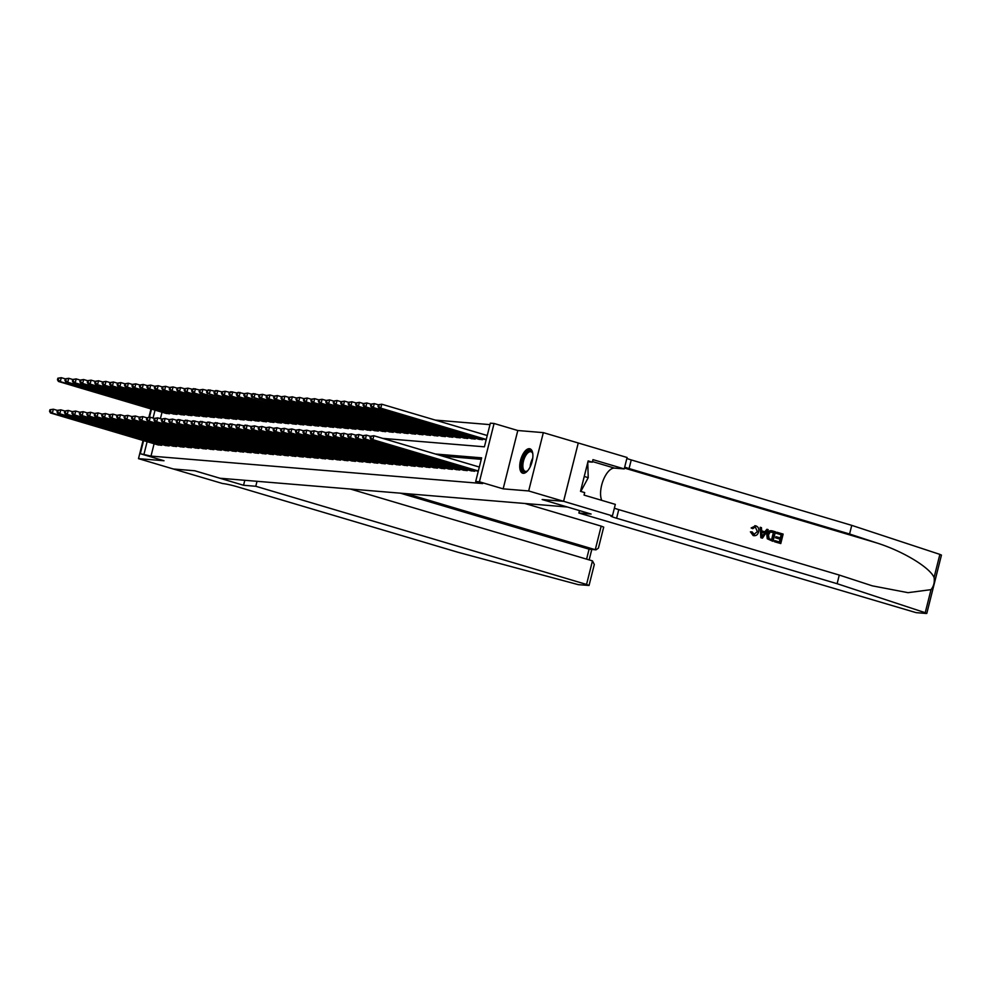 <?xml version="1.0" encoding="UTF-8"?>
<svg xmlns="http://www.w3.org/2000/svg" width="991" height="991" viewBox="0 0 991 991"><rect width="100%" height="100%" fill="white"/><g stroke="black" fill="none" stroke-linecap="round" stroke-linejoin="round"><path stroke-width="1.49" d="M529.405 448.7A12.722 5.735 -73.5 0 0 520.647 459.935A12.722 5.735 -73.5 0 0 522.691 473.19A12.722 5.735 -73.5 0 0 523.223 473.289A12.722 5.735 -73.5 0 0 531.981 462.054A12.722 5.735 -73.5 0 0 529.937 448.799A12.722 5.735 -73.5 0 0 529.405 448.7M382.786 438.394L484.413 446.817L490.347 423.169L494.075 423.479L479.421 481.799L475.692 481.49L481.638 457.842L435.421 454.014M563.606 501.31L542.25 499.551L591.094 514.044L578.88 513.028L916.068 612.636L926.238 613.479L925.222 612.711L837.11 583.699L616.6 518.243A11.421 0.954 14.1 0 1 610.741 515.902A11.421 0.954 14.1 0 1 612.042 515.778L563.606 501.31L578.261 442.989L543.328 432.633L517.798 430.515L494.075 423.479M489.975 424.631L435.284 420.097M612.45 515.815L615.324 504.382L584.058 495.104L584.69 492.589L580.503 491.338L588.146 460.914L592.333 462.165L592.965 459.638L624.231 468.916L627.105 457.495L578.261 442.989L563.569 501.31L528.674 490.954L543.328 432.633M150.979 408.936L148.923 417.124M143.063 440.462L138.492 458.647L164.023 460.753L140.301 453.717L143.584 440.623M563.569 501.31L542.139 499.538L567.261 506.996L219.94 478.232L194.818 470.775L173.388 469.003L138.492 458.647M470.329 470.614L474.739 471.245L474.949 470.391M462.884 469.994L467.281 470.626L467.504 469.771M455.426 469.375L459.836 470.007L460.047 469.152M447.969 468.755L452.379 469.387L452.59 468.532M440.524 468.136L444.922 468.768L445.145 467.913M433.067 467.529L437.477 468.148L437.688 467.306M425.61 466.91L430.02 467.541L430.23 466.687M418.165 466.29L422.562 466.922L422.785 466.067M410.708 465.671L415.118 466.303L415.328 465.448M403.25 465.052L407.66 465.683L407.871 464.829M395.793 464.432L400.203 465.064L400.426 464.209M388.348 463.825L392.758 464.445L392.969 463.602M380.891 463.206L385.301 463.838L385.511 462.983M373.434 462.586L377.844 463.218L378.054 462.363M365.989 461.967L370.386 462.599L370.609 461.744M358.531 461.348L362.941 461.979L363.152 461.125M351.074 460.728L355.484 461.36L355.695 460.505M343.629 460.121L348.027 460.741L348.25 459.898M336.172 459.502L340.582 460.134L340.793 459.279M328.715 458.883L333.125 459.514L333.335 458.66M321.27 458.263L325.667 458.895L325.89 458.04M313.813 457.644L318.222 458.276L318.433 457.421M306.355 457.024L310.765 457.656L310.976 456.801M298.91 456.417L303.308 457.049L303.531 456.194M291.453 455.798L295.863 456.43L296.074 455.575M283.996 455.179L288.406 455.81L288.616 454.956M276.551 454.559L280.949 455.191L281.171 454.336M269.094 453.94L273.504 454.572L273.714 453.717M261.636 453.333L266.046 453.952L266.257 453.098M254.191 452.714L258.589 453.345L258.812 452.491M246.734 452.094L251.144 452.726L251.355 451.871M239.277 451.475L243.687 452.107L243.897 451.252M231.82 450.855L236.23 451.487L236.453 450.632M224.375 450.236L228.785 450.868L228.995 450.013M216.918 449.629L221.327 450.248L221.538 449.406M209.46 449.01L213.87 449.641L214.081 448.787M202.015 448.39L206.413 449.022L206.636 448.167M194.558 447.771L198.968 448.403L199.179 447.548M187.101 447.152L191.511 447.783L191.721 446.929M179.656 446.532L184.053 447.164L184.276 446.309M172.199 445.925L176.609 446.545L176.819 445.702M164.741 445.306L169.151 445.938L169.362 445.083M162.029 412.219L160.406 418.648M165.212 413.16L169.622 413.792L169.833 412.937M172.669 413.78L177.067 414.411L177.29 413.557M180.114 414.399L184.524 415.018L184.735 414.176M187.572 415.006L191.981 415.638L192.192 414.783M195.029 415.625L199.426 416.257L199.649 415.402M202.474 416.245L206.884 416.877L207.094 416.022M209.931 416.864L214.341 417.496L214.551 416.641M217.388 417.484L221.786 418.115L222.009 417.261M224.833 418.103L229.243 418.722L229.454 417.88M232.29 418.71L236.7 419.342L236.911 418.487M239.748 419.329L244.145 419.961L244.368 419.106M247.193 419.949L251.603 420.58L251.813 419.726M254.65 420.568L259.06 421.2L259.27 420.345M262.107 421.187L266.517 421.819L266.728 420.964M269.552 421.807L273.962 422.426L274.185 421.571M277.009 422.414L281.419 423.046L281.63 422.191M284.467 423.033L288.876 423.665L289.087 422.81M291.924 423.653L296.321 424.284L296.544 423.43M299.369 424.272L303.779 424.904L303.989 424.049M306.826 424.891L311.236 425.523L311.447 424.668M314.283 425.498L318.681 426.13L318.904 425.275M321.728 426.118L326.138 426.749L326.349 425.895M329.185 426.737L333.595 427.369L333.806 426.514M336.643 427.356L341.04 427.988L341.263 427.133M344.088 427.976L348.498 428.608L348.708 427.753M351.545 428.595L355.955 429.214L356.165 428.372M359.002 429.202L363.4 429.834L363.623 428.979M366.447 429.821L370.857 430.453L371.068 429.599M373.904 430.441L378.314 431.073L378.525 430.218M381.362 431.06L385.759 431.692L385.982 430.837M388.806 431.68L393.216 432.311L393.427 431.457M396.264 432.299L400.674 432.918L400.884 432.076M403.721 432.906L408.119 433.538L408.342 432.683M411.166 433.525L415.576 434.157L415.786 433.302M418.623 434.145L423.033 434.776L423.244 433.922M426.08 434.764L430.49 435.396L430.701 434.541M433.525 435.383L437.935 436.015L438.158 435.16M440.983 436.003L445.393 436.622L445.603 435.78M448.44 436.61L452.85 437.242L453.06 436.387M455.897 437.229L460.295 437.861L460.518 437.006M463.342 437.849L467.752 438.48L467.963 437.626M470.799 438.468L475.209 439.1L475.42 438.245M478.257 439.087L482.654 439.719L482.877 438.864M154.101 443.745L151.004 456.095L482.679 483.558L475.692 481.49M481.267 459.316L442.395 456.095M157.296 444.686L161.694 445.318L161.917 444.464M517.798 430.515L503.155 488.848L528.674 490.954M503.155 488.848L479.421 481.799M151.004 456.095L140.301 453.717M155.042 410.138L153.06 418.066M149.48 417.161L151.512 409.097M147.126 441.664L144.029 454.027M49.946 409.741L49.55 411.315L50.293 411.376L50.69 409.803L49.946 409.741L53.365 409.209L52.374 413.148L160.393 445.207M50.293 411.376L52.374 413.148L50.504 412.987L158.535 445.058M50.69 409.803L53.365 409.209L57.391 410.398M49.55 411.315L50.504 412.987M57.862 378.215L57.466 379.788L58.209 379.85L58.605 378.277L57.862 378.215L61.281 377.682L60.29 381.622L58.432 381.461L166.451 413.532M65.307 378.872L61.281 377.682L58.605 378.277M168.309 413.681L60.29 381.622L58.209 379.85M58.432 381.461L57.466 379.788M527.757 470.638A11.012 4.967 106.5 0 1 527.633 470.75A11.012 4.967 106.5 0 1 527.125 471.146A11.012 4.967 106.5 0 1 521.737 465.869A11.012 4.967 106.5 0 1 527.224 451.896A11.012 4.967 106.5 0 1 532.539 452.924A11.012 4.967 106.5 0 1 532.786 453.705M532.687 453.37A10.195 4.596 -73.5 0 0 531.027 451.76A10.195 4.596 -73.5 0 0 527.943 452.8A10.195 4.596 -73.5 0 0 523.05 463.255A10.195 4.596 -73.5 0 0 525.23 471.307A10.195 4.596 -73.5 0 0 527.497 470.861M530.631 449.121A12.635 5.698 -73.5 0 0 527.2 450.509A12.635 5.698 -73.5 0 0 521.204 463.032A12.635 5.698 -73.5 0 0 523.459 473.302M587.75 462.524L588.233 477.65L580.837 491.437M584.244 476.46L588.233 477.65M257.028 481.304L255.777 486.271L586.548 584.442L592.457 560.881L350.38 489.034M592.457 560.881L594.315 564.474L589.05 585.458L578.323 584.665L458.102 552.309L237.592 486.866A11.421 0.954 -165.9 0 0 222.603 483.534L173.351 468.991L194.707 470.762L243.551 485.268L255.777 486.271M244.802 480.288L243.551 485.268M406.583 493.691L595.269 549.695L601.19 526.122L603.705 527.125L598.428 548.11L596.025 549.832L589.088 549.175L400.401 493.171M524.92 503.49L601.19 526.122M589.05 585.458L586.548 584.442M596.025 549.832L589.088 549.175L586.585 559.135M777.031 532.278L783.15 534.099L780.772 543.551L774.875 541.804L775.148 540.702L779.867 542.114L780.598 539.203L776.201 537.89L776.473 536.8L780.871 538.113L781.701 534.83L776.758 533.369L776.696 532.254A21.245 9.576 -73.5 0 0 776.312 533.331L781.255 534.793A21.245 9.576 -73.5 0 0 780.313 537.94M776.473 536.8L775.879 536.75A21.245 9.576 -73.5 0 0 775.606 537.84L780.004 539.154A21.245 9.576 -73.5 0 0 779.446 541.978M775.148 540.702L774.702 540.677A21.245 9.576 -73.5 0 0 774.541 541.767L780.772 543.551M772.088 530.879C769.375 530.272 767.591 531.473 766.749 534.496L767.269 538.757L772.707 541.235L767.691 538.794L767.344 534.545C768.099 531.51 769.784 530.296 772.423 530.916L775.42 531.795L773.042 541.259M755.576 525.849L751.128 527.968L752.788 528.674L751.128 527.968M755.303 526.964L757.359 531.597L755.303 526.964M751.686 528.005L755.898 525.874C758.4 526.89 759.279 528.921 758.536 531.944C757.756 534.83 756.071 536.044 753.482 535.586L751.636 531.894L750.398 531.833L753.16 535.561L754.287 535.735L753.16 535.561M837.11 583.699L839.278 575.065L872.315 585.842L907.991 592.668L931.02 589.645C933.77 586.214 934.786 582.151 934.079 577.456C929.682 567.298 902.541 550.984 876.614 542.895L849.584 534L629.074 468.557A11.421 0.954 14.1 0 1 624.689 467.083M760.208 527.286L760.828 537.704L762.153 538.101L761.162 537.729L760.208 527.286L761.46 527.658L761.683 530.854L765.25 531.907L766.935 529.281L768.186 529.652L762.488 538.125M766.935 529.281L764.693 531.87M849.584 534L851.752 525.366L631.242 459.923A11.421 0.954 14.1 0 1 626.857 458.449M614.383 508.148A11.421 0.954 14.1 0 0 618.768 509.622L839.278 575.065M934.079 577.456L939.877 554.39L851.752 525.366M578.88 513.028L579.487 510.6M601.76 500.356A18.346 8.275 106.5 0 1 603.271 480.164A18.346 8.275 106.5 0 1 614.507 468.111L624.231 468.916M939.877 554.39L941.45 555.096L926.796 613.429M587.936 461.794L592.333 462.165M752.788 528.674L755.216 526.902M752.194 531.944L754.399 534.62M753.817 534.508L757.359 531.597M754.795 525.701L755.898 525.874M763.107 535.264L764.631 532.898L761.769 532.043L762.104 536.837L764.631 532.898M761.782 532.179L764.036 532.848M770.936 530.656L772.423 530.916M773.971 532.539L770.094 532.105L768.52 534.917L769.103 538.708L772.138 539.81L773.525 532.501A21.245 9.576 -73.5 0 0 771.716 539.686M773.525 532.501L770.094 532.105M57.404 410.361L57.007 411.934L57.751 411.996L58.147 410.423L57.404 410.361L60.81 409.828L59.819 413.767L167.851 445.826M57.751 411.996L59.819 413.767L57.961 413.606L165.98 445.665M58.147 410.423L60.81 409.828L64.836 411.017M57.007 411.934L57.961 413.606M64.849 410.98L64.452 412.553L65.208 412.615L65.592 411.042L64.849 410.98L68.268 410.435L67.277 414.387L175.296 446.445M65.208 412.615L67.277 414.387L65.418 414.226L173.437 446.284M65.592 411.042L68.268 410.435L72.293 411.637M64.452 412.553L65.418 414.226M72.306 411.587L71.909 413.173L72.653 413.235L73.049 411.649L72.306 411.587L75.725 411.054L74.734 414.994L182.753 447.065M72.653 413.235L74.734 414.994L72.863 414.845L180.895 446.904M73.049 411.649L75.725 411.054L79.751 412.256M71.909 413.173L72.863 414.845M79.763 412.206L79.367 413.792L80.11 413.854L80.506 412.268L79.763 412.206L83.17 411.674L82.191 415.613L190.21 447.672M80.11 413.854L82.191 415.613L80.321 415.464L188.34 447.523M80.506 412.268L83.17 411.674L87.208 412.875M79.367 413.792L80.321 415.464M65.319 378.835L64.923 380.408L65.666 380.47L66.063 378.896L65.319 378.835L68.738 378.302L67.747 382.241L65.877 382.08L173.908 414.139M72.764 379.491L68.738 378.302L66.063 378.896M175.766 414.3L67.747 382.241L65.666 380.47M65.877 382.08L64.923 380.408M72.777 379.454L72.38 381.027L73.123 381.089L73.52 379.516L72.777 379.454L76.183 378.909L75.192 382.86L73.334 382.699L181.353 414.758M80.209 380.11L76.183 378.909L73.52 379.516M183.224 414.919L75.192 382.86L73.123 381.089M73.334 382.699L72.38 381.027M80.221 380.073L79.825 381.646L80.568 381.708L80.965 380.123L80.221 380.073L83.64 379.528L82.649 383.467L80.791 383.319L188.81 415.378M87.666 380.73L83.64 379.528L80.965 380.123M190.668 415.539L82.649 383.467L80.568 381.708M80.791 383.319L79.825 381.646M87.679 380.68L87.282 382.266L88.026 382.328L88.422 380.742L87.679 380.68L91.098 380.148L90.107 384.087L88.236 383.938L196.268 415.997M95.124 381.349L91.098 380.148L88.422 380.742M198.126 416.146L90.107 384.087L88.026 382.328M88.236 383.938L87.282 382.266M87.208 412.826L86.812 414.399L87.567 414.461L87.964 412.888L87.208 412.826L90.627 412.293L89.636 416.232L197.667 448.291M87.567 414.461L89.636 416.232L87.778 416.084L195.797 448.143M87.964 412.888L90.627 412.293L94.653 413.482M86.812 414.399L87.778 416.084M95.136 381.3L94.74 382.873L95.483 382.935L95.879 381.362L95.136 381.3L98.543 380.767L97.552 384.706L95.693 384.558L203.712 416.616M102.569 381.956L98.543 380.767L95.879 381.362M205.583 416.765L97.552 384.706L95.483 382.935M95.693 384.558L94.74 382.873M94.665 413.445L94.269 415.018L95.012 415.08L95.409 413.507L94.665 413.445L98.084 412.913L97.093 416.852L205.112 448.911M95.012 415.08L97.093 416.852L95.223 416.691L203.254 448.762M95.409 413.507L98.084 412.913L102.11 414.102M94.269 415.018L95.223 416.691M102.581 381.919L102.184 383.492L102.94 383.554L103.324 381.981L102.581 381.919L106 381.386L105.009 385.326L103.151 385.165L211.17 417.236M110.026 382.576L106 381.386L103.324 381.981M213.028 417.384L105.009 385.326L102.94 383.554M103.151 385.165L102.184 383.492M102.123 414.065L101.726 415.638L102.469 415.7L102.866 414.127L102.123 414.065L105.529 413.532L104.551 417.471L212.57 449.53M102.469 415.7L104.551 417.471L102.68 417.31L210.699 449.369M102.866 414.127L105.529 413.532L109.567 414.721M101.726 415.638L102.68 417.31M110.038 382.538L109.642 384.112L110.385 384.174L110.781 382.6L110.038 382.538L113.457 382.006L112.466 385.945L110.596 385.784L218.627 417.843M117.483 383.195L113.457 382.006L110.781 382.6M220.485 418.004L112.466 385.945L110.385 384.174M110.596 385.784L109.642 384.112M109.567 414.684L109.171 416.257L109.927 416.319L110.323 414.746L109.567 414.684L112.986 414.139L111.995 418.091L220.027 450.149M109.927 416.319L111.995 418.091L110.137 417.929L218.156 449.988M110.323 414.746L112.986 414.139L117.012 415.34M109.171 416.257L110.137 417.929M117.495 383.158L117.099 384.731L117.842 384.793L118.239 383.22L117.495 383.158L120.902 382.613L119.911 386.564L118.053 386.403L226.072 418.462M124.928 383.814L120.902 382.613L118.239 383.22M227.942 418.623L119.911 386.564L117.842 384.793M118.053 386.403L117.099 384.731M117.025 415.291L116.628 416.877L117.372 416.938L117.768 415.353L117.025 415.291L120.444 414.758L119.453 418.697L227.472 450.769M117.372 416.938L119.453 418.697L117.595 418.549L225.614 450.608M117.768 415.353L120.444 414.758L124.47 415.96M116.628 416.877L117.595 418.549M124.94 383.765L124.544 385.35L125.3 385.412L125.696 383.827L124.94 383.765L128.359 383.232L127.368 387.171L125.51 387.023L233.529 419.082M132.385 384.434L128.359 383.232L125.696 383.827M235.4 419.243L127.368 387.171L125.3 385.412M125.51 387.023L124.544 385.35M124.482 415.91L124.086 417.496L124.829 417.558L125.225 415.972L124.482 415.91L127.901 415.378L126.91 419.317L234.929 451.376M124.829 417.558L126.91 419.317L125.039 419.168L233.071 451.227M125.225 415.972L127.901 415.378L131.927 416.579M124.086 417.496L125.039 419.168M132.398 384.384L132.001 385.97L132.744 386.032L133.141 384.446L132.398 384.384L135.817 383.851L134.826 387.791L132.955 387.642L240.986 419.701M139.842 385.053L135.817 383.851L133.141 384.446M242.845 419.85L134.826 387.791L132.744 386.032M132.955 387.642L132.001 385.97M131.927 416.53L131.543 418.103L132.286 418.165L132.683 416.592L131.927 416.53L135.346 415.997L134.355 419.936L242.386 451.995M132.286 418.165L134.355 419.936L132.497 419.788L240.516 451.846M132.683 416.592L135.346 415.997L139.372 417.186M131.543 418.103L132.497 419.788M139.855 385.004L139.458 386.577L140.202 386.639L140.598 385.065L139.855 385.004L143.261 384.471L142.283 388.41L140.412 388.261L248.431 420.32M147.3 385.66L143.261 384.471L140.598 385.065M250.302 420.469L142.283 388.41L140.202 386.639M140.412 388.261L139.458 386.577M139.384 417.149L138.988 418.722L139.731 418.784L140.127 417.211L139.384 417.149L142.803 416.616L141.812 420.556L249.831 452.614M139.731 418.784L141.812 420.556L139.954 420.395L247.973 452.466M140.127 417.211L142.803 416.616L146.829 417.806M138.988 418.722L139.954 420.395M147.3 385.623L146.903 387.196L147.659 387.258L148.055 385.685L147.3 385.623L150.719 385.09L149.728 389.029L147.87 388.868L255.889 420.94M154.745 386.279L150.719 385.09L148.055 385.685M257.759 421.088L149.728 389.029L147.659 387.258M147.87 388.868L146.903 387.196M146.841 417.768L146.445 419.342L147.188 419.404L147.585 417.83L146.841 417.768L150.26 417.236L149.269 421.175L257.288 453.234M147.188 419.404L149.269 421.175L147.399 421.014L255.43 453.073M147.585 417.83L150.26 417.236L154.286 418.425M146.445 419.342L147.399 421.014M154.757 386.242L154.361 387.815L155.104 387.877L155.5 386.304L154.757 386.242L158.176 385.71L157.185 389.649L155.314 389.488L263.346 421.547M162.202 386.899L158.176 385.71L155.5 386.304M265.204 421.708L157.185 389.649L155.104 387.877M155.314 389.488L154.361 387.815M154.299 418.388L153.902 419.961L154.646 420.023L155.042 418.45L154.299 418.388L157.705 417.843L156.714 421.782L264.746 453.853M154.646 420.023L156.714 421.782L154.856 421.633L262.875 453.692M155.042 418.45L157.705 417.843L161.731 419.044M153.902 419.961L154.856 421.633M162.214 386.862L161.818 388.435L162.561 388.497L162.958 386.924L162.214 386.862L165.621 386.317L164.642 390.256L162.772 390.107L270.791 422.166M169.659 387.518L165.621 386.317L162.958 386.924M272.661 422.327L164.642 390.256L162.561 388.497M162.772 390.107L161.818 388.435M161.744 418.995L161.347 420.58L162.09 420.642L162.487 419.057L161.744 418.995L165.163 418.462L164.172 422.401L272.191 454.46M162.09 420.642L164.172 422.401L162.313 422.253L270.332 454.312M162.487 419.057L165.163 418.462L169.188 419.664M161.347 420.58L162.313 422.253M169.659 387.469L169.263 389.054L170.018 389.116L170.415 387.531L169.659 387.469L173.078 386.936L172.087 390.875L170.229 390.727L278.248 422.785M177.104 388.138L173.078 386.936L170.415 387.531M280.119 422.946L172.087 390.875L170.018 389.116M170.229 390.727L169.263 389.054M169.201 419.614L168.804 421.187L169.548 421.249L169.944 419.676L169.201 419.614L172.62 419.082L171.629 423.021L279.648 455.08M169.548 421.249L171.629 423.021L169.758 422.872L277.79 454.931M169.944 419.676L172.62 419.082L176.646 420.271L176.262 421.807L177.005 421.869L177.401 420.295L176.658 420.234L178.207 419.54L184.091 420.89L183.707 422.426L184.45 422.488L184.846 420.915L184.103 420.853L185.664 420.159L191.548 421.509L191.164 423.046L191.907 423.107L192.304 421.534L191.56 421.472L193.109 420.779L199.005 422.129L198.621 423.665L199.364 423.727L199.761 422.154L199.018 422.092L200.566 421.398L206.45 422.748L206.066 424.284L206.809 424.346L207.206 422.761L206.462 422.699L208.023 422.017L213.907 423.368L213.523 424.891L214.267 424.953L214.663 423.38L213.92 423.318L215.468 422.637L221.365 423.975L220.981 425.511L221.724 425.573L222.12 423.999L221.377 423.937L222.925 423.244L228.81 424.594L228.425 426.13L229.181 426.192L229.565 424.619L228.822 424.557L230.383 423.863L236.267 425.213L235.883 426.749L236.626 426.811L237.022 425.238L236.279 425.176L237.828 424.482L243.724 425.833L243.34 427.369L244.083 427.431L244.48 425.857L243.736 425.796L245.285 425.102L251.181 426.452M168.804 421.187L169.758 422.872M177.116 388.088L176.72 389.674L177.463 389.723L177.86 388.15L177.116 388.088L180.535 387.555L179.544 391.495L177.686 391.346L285.705 423.405M184.561 388.757L180.535 387.555L177.86 388.15M287.563 423.553L179.544 391.495L177.463 389.723M177.686 391.346L176.72 389.674M177.401 420.295L180.065 419.701L179.074 423.64L287.105 455.699M177.005 421.869L179.074 423.64L177.216 423.479L285.235 455.55M176.262 421.807L177.216 423.479M184.574 388.707L184.177 390.281L184.921 390.343L185.317 388.769L184.574 388.707L187.993 388.175L187.002 392.114L185.131 391.965L293.163 424.024M199.464 389.983L193.579 388.633L192.019 389.327L191.635 390.9L192.378 390.962L192.774 389.389L187.993 388.175L185.317 388.769M295.021 424.173L187.002 392.114L184.921 390.343M185.131 391.965L184.177 390.281M184.846 420.915L187.522 420.32L186.531 424.259L294.55 456.318M184.45 422.488L186.531 424.259L184.673 424.098L292.692 456.17M183.707 422.426L184.673 424.098M302.478 424.792L192.588 392.572L300.607 424.644M192.774 389.389L195.438 388.794L194.447 392.733L192.378 390.962M192.588 392.572L191.635 390.9M192.304 421.534L194.979 420.927L193.988 424.879L302.007 456.938M191.907 423.107L193.988 424.879L192.118 424.718L300.149 456.777M191.164 423.046L192.118 424.718M199.476 389.946L199.08 391.519L199.823 391.581L200.219 390.008L199.476 389.946L202.895 389.401L201.904 393.353L200.046 393.192L308.065 425.25M221.823 391.841L215.939 390.491L214.39 391.172L213.994 392.758L214.737 392.82L215.134 391.234L208.482 389.872L206.933 390.565L206.537 392.139L207.28 392.201L207.676 390.627L202.895 389.401L200.219 390.008M309.923 425.412L201.904 393.353L199.823 391.581M200.046 393.192L199.08 391.519M199.761 422.154L202.424 421.547L201.433 425.486L309.465 457.557M199.364 423.727L201.433 425.486L199.575 425.337L307.594 457.396M198.621 423.665L199.575 425.337M317.38 426.031L209.361 393.96L315.522 425.87M207.676 390.627L210.352 390.02L209.361 393.96L207.28 392.201M207.491 393.811L206.537 392.139M207.206 422.761L209.881 422.166L208.89 426.105L316.909 458.164M206.809 424.346L208.89 426.105L207.032 425.957L315.051 458.015M206.066 424.284L207.032 425.957M324.837 426.638L214.948 394.43L322.967 426.489M215.134 391.234L217.797 390.64L216.806 394.579L214.737 392.82M214.948 394.43L213.994 392.758M214.663 423.38L217.339 422.785L216.348 426.725L324.367 458.783M214.267 424.953L216.348 426.725L214.477 426.576L322.509 458.635M213.523 424.891L214.477 426.576M221.835 391.792L221.439 393.365L222.182 393.427L222.579 391.854L221.835 391.792L225.254 391.259L224.263 395.198L222.405 395.05L330.424 427.109M244.182 393.687L238.298 392.337L236.75 393.031L236.354 394.604L237.097 394.666L237.493 393.093L230.841 391.718L229.293 392.411L228.896 393.984L229.639 394.046L230.036 392.473L225.254 391.259L222.579 391.854M332.282 427.257L224.263 395.198L222.182 393.427M222.405 395.05L221.439 393.365M222.12 423.999L224.784 423.405L223.793 427.344L331.824 459.403M221.724 425.573L223.793 427.344L221.934 427.183L329.953 459.254M220.981 425.511L221.934 427.183M339.74 427.877L229.85 395.657L337.881 427.728M230.036 392.473L232.712 391.879L231.721 395.818L229.639 394.046M229.85 395.657L228.896 393.984M229.565 424.619L232.241 424.024L231.25 427.963L339.269 460.022M229.181 426.192L231.25 427.963L229.392 427.802L337.411 459.861M228.425 426.13L229.392 427.802M347.197 428.496L237.307 396.276L345.326 428.335M237.493 393.093L240.156 392.498L239.165 396.437L237.097 394.666M237.307 396.276L236.354 394.604M237.022 425.238L239.698 424.631L238.707 428.583L346.726 460.642M236.626 426.811L238.707 428.583L236.837 428.422L344.868 460.481M235.883 426.749L236.837 428.422M244.48 425.857L247.143 425.25L246.164 429.19L354.183 461.261M244.083 427.431L246.164 429.19L244.294 429.041L352.313 461.1M243.34 427.369L244.294 429.041M251.181 426.403L250.785 427.988L251.541 428.05L251.937 426.464L251.181 426.403L254.6 425.87L253.609 429.809L361.641 461.868M251.541 428.05L253.609 429.809L251.751 429.66L359.77 461.719M251.937 426.464L254.6 425.87L258.626 427.071M250.785 427.988L251.751 429.66M244.195 393.65L243.798 395.223L244.542 395.285L244.938 393.712L244.195 393.65L247.614 393.105L246.623 397.057L244.765 396.895L352.784 428.954M259.097 394.926L253.201 393.576L251.652 394.269L251.256 395.843L251.999 395.905L252.395 394.331L247.614 393.105L244.938 393.712M354.642 429.115L246.623 397.057L244.542 395.285M244.765 396.895L243.798 395.223M362.099 429.735L254.08 397.664L360.241 429.574M252.395 394.331L255.071 393.724L254.08 397.664L251.999 395.905M252.209 397.515L251.256 395.843M259.109 394.876L258.713 396.462L259.456 396.524L259.853 394.938L259.109 394.876L262.516 394.344L261.525 398.283L259.667 398.134L367.686 430.193M266.542 395.545L262.516 394.344L259.853 394.938M369.556 430.342L261.525 398.283L259.456 396.524M259.667 398.134L258.713 396.462M258.639 427.022L258.242 428.595L258.985 428.657L259.382 427.084L258.639 427.022L262.058 426.489L261.067 430.428L369.086 462.487M258.985 428.657L261.067 430.428L259.196 430.28L367.227 462.339M259.382 427.084L262.058 426.489L266.084 427.678M258.242 428.595L259.196 430.28M266.554 395.496L266.158 397.069L266.913 397.131L267.297 395.558L266.554 395.496L269.973 394.963L268.982 398.902L267.124 398.754L375.143 430.812M273.999 396.152L269.973 394.963L267.297 395.558M377.001 430.961L268.982 398.902L266.913 397.131M267.124 398.754L266.158 397.069M266.096 427.641L265.699 429.214L266.443 429.276L266.839 427.703L266.096 427.641L269.502 427.109L268.524 431.048L376.543 463.107M266.443 429.276L268.524 431.048L266.653 430.887L374.672 462.958M266.839 427.703L269.502 427.109L273.541 428.298M265.699 429.214L266.653 430.887M274.012 396.115L273.615 397.688L274.358 397.75L274.755 396.177L274.012 396.115L277.43 395.582L276.439 399.522L274.569 399.361L382.6 431.432M281.456 396.772L277.43 395.582L274.755 396.177M384.458 431.58L276.439 399.522L274.358 397.75M274.569 399.361L273.615 397.688M273.541 428.261L273.144 429.834L273.9 429.896L274.296 428.323L273.541 428.261L276.96 427.728L275.969 431.667L384 463.726M273.9 429.896L275.969 431.667L274.111 431.506L382.13 463.565M274.296 428.323L276.96 427.728L280.986 428.917M273.144 429.834L274.111 431.506M281.469 396.734L281.072 398.308L281.816 398.37L282.212 396.796L281.469 396.734L284.875 396.202L283.897 400.141L282.026 399.98L390.045 432.039M288.914 397.391L284.875 396.202L282.212 396.796M391.916 432.2L283.897 400.141L281.816 398.37M282.026 399.98L281.072 398.308M280.998 428.88L280.602 430.453L281.345 430.515L281.741 428.942L280.998 428.88L284.417 428.335L283.426 432.287L391.445 464.345M281.345 430.515L283.426 432.287L281.568 432.126L389.587 464.184M281.741 428.942L284.417 428.335L288.443 429.537M280.602 430.453L281.568 432.126M288.914 397.354L288.517 398.927L289.273 398.989L289.669 397.416L288.914 397.354L292.333 396.809L291.342 400.76L289.483 400.599L397.502 432.658M296.359 398.01L292.333 396.809L289.669 397.416M399.373 432.819L291.342 400.76L289.273 398.989M289.483 400.599L288.517 398.927M288.455 429.487L288.059 431.073L288.802 431.135L289.199 429.549L288.455 429.487L291.874 428.954L290.883 432.894L398.902 464.965M288.802 431.135L290.883 432.894L289.013 432.745L397.044 464.804M289.199 429.549L291.874 428.954L295.9 430.156M288.059 431.073L289.013 432.745M296.371 397.973L295.975 399.546L296.718 399.608L297.114 398.023L296.371 397.973L299.79 397.428L298.799 401.367L296.928 401.219L404.96 433.278M303.816 398.63L299.79 397.428L297.114 398.023M406.818 433.439L298.799 401.367L296.718 399.608M296.928 401.219L295.975 399.546M295.9 430.106L295.516 431.692L296.259 431.754L296.656 430.168L295.9 430.106L299.319 429.574L298.328 433.513L406.36 465.572M296.259 431.754L298.328 433.513L296.47 433.364L404.489 465.423M296.656 430.168L299.319 429.574L303.345 430.775M295.516 431.692L296.47 433.364M303.828 398.58L303.432 400.166L304.175 400.228L304.571 398.642L303.828 398.58L307.235 398.048L306.256 401.987L304.386 401.838L412.405 433.897M311.273 399.249L307.235 398.048L304.571 398.642M414.275 434.046L306.256 401.987L304.175 400.228M304.386 401.838L303.432 400.166M303.357 430.726L302.961 432.299L303.704 432.361L304.101 430.788L303.357 430.726L306.776 430.193L305.785 434.132L413.804 466.191M303.704 432.361L305.785 434.132L303.927 433.984L411.946 466.043M304.101 430.788L306.776 430.193L310.802 431.382M302.961 432.299L303.927 433.984M311.273 399.2L310.877 400.773L311.632 400.835L312.029 399.262L311.273 399.2L314.692 398.667L313.701 402.606L311.843 402.457L419.862 434.516M318.718 399.856L314.692 398.667L312.029 399.262M421.732 434.665L313.701 402.606L311.632 400.835M311.843 402.457L310.877 400.773M310.815 431.345L310.418 432.918L311.162 432.98L311.558 431.407L310.815 431.345L314.234 430.812L313.243 434.752L421.262 466.811M311.162 432.98L313.243 434.752L311.372 434.591L419.404 466.662M311.558 431.407L314.234 430.812L318.26 432.002M310.418 432.918L311.372 434.591M318.73 399.819L318.334 401.392L319.077 401.454L319.474 399.881L318.73 399.819L322.149 399.286L321.158 403.226L319.288 403.064L427.319 435.136M326.175 400.475L322.149 399.286L319.474 399.881M429.177 435.284L321.158 403.226L319.077 401.454M319.288 403.064L318.334 401.392M318.272 431.965L317.876 433.538L318.619 433.6L319.015 432.026L318.272 431.965L321.679 431.432L320.688 435.371L428.719 467.43M318.619 433.6L320.688 435.371L318.829 435.21L426.848 467.269M319.015 432.026L321.679 431.432L325.705 432.621M317.876 433.538L318.829 435.21M326.188 400.438L325.791 402.012L326.535 402.073L326.931 400.5L326.188 400.438L329.607 399.906L328.616 403.845L326.745 403.684L434.764 435.743M333.633 401.095L329.607 399.906L326.931 400.5M436.635 435.904L328.616 403.845L326.535 402.073M326.745 403.684L325.791 402.012M325.717 432.584L325.321 434.157L326.064 434.219L326.46 432.646L325.717 432.584L329.136 432.039L328.145 435.99L436.164 468.049M326.064 434.219L328.145 435.99L326.287 435.829L434.306 467.888M326.46 432.646L329.136 432.039L333.162 433.24M325.321 434.157L326.287 435.829M333.633 401.058L333.236 402.631L333.992 402.693L334.388 401.12L333.633 401.058L337.051 400.513L336.06 404.464L334.202 404.303L442.221 436.362M341.077 401.714L337.051 400.513L334.388 401.12M444.092 436.523L336.06 404.464L333.992 402.693M334.202 404.303L333.236 402.631M333.174 433.191L332.778 434.776L333.521 434.838L333.917 433.253L333.174 433.191L336.593 432.658L335.602 436.597L443.621 468.669M333.521 434.838L335.602 436.597L333.732 436.449L441.763 468.508M333.917 433.253L336.593 432.658L340.619 433.86M332.778 434.776L333.732 436.449M341.09 401.665L340.693 403.25L341.437 403.312L341.833 401.727L341.09 401.665L344.509 401.132L343.518 405.071L341.66 404.923L449.679 436.981M348.535 402.334L344.509 401.132L341.833 401.727M451.537 437.142L343.518 405.071L341.437 403.312M341.66 404.923L340.693 403.25M340.631 433.81L340.235 435.396L340.978 435.458L341.375 433.872L340.631 433.81L344.038 433.278L343.047 437.217L451.078 469.276M340.978 435.458L343.047 437.217L341.189 437.068L449.208 469.127M341.375 433.872L344.038 433.278L348.064 434.479M340.235 435.396L341.189 437.068M348.547 402.284L348.151 403.87L348.894 403.932L349.29 402.346L348.547 402.284L351.966 401.751L350.975 405.691L349.105 405.542L457.136 437.601M355.992 402.953L351.966 401.751L349.29 402.346M458.994 437.749L350.975 405.691L348.894 403.932M349.105 405.542L348.151 403.87M348.076 434.43L347.68 436.003L348.423 436.065L348.82 434.492L348.076 434.43L351.495 433.897L350.504 437.836L458.523 469.895M348.423 436.065L350.504 437.836L348.646 437.688L456.665 469.746M348.82 434.492L351.495 433.897L355.521 435.086M347.68 436.003L348.646 437.688M355.992 402.903L355.608 404.477L356.351 404.539L356.748 402.965L355.992 402.903L359.411 402.371L358.42 406.31L356.562 406.161L464.581 438.22M363.437 403.56L359.411 402.371L356.748 402.965M466.451 438.369L358.42 406.31L356.351 404.539M356.562 406.161L355.608 404.477M355.534 435.049L355.137 436.622L355.88 436.684L356.277 435.111L355.534 435.049L358.953 434.516L357.962 438.456L465.981 470.514M355.88 436.684L357.962 438.456L356.091 438.295L464.122 470.366M356.277 435.111L358.953 434.516L362.979 435.706M355.137 436.622L356.091 438.295M363.449 403.523L363.053 405.096L363.796 405.158L364.192 403.585L363.449 403.523L366.868 402.99L365.877 406.929L364.019 406.768L472.038 438.84M370.894 404.179L366.868 402.99L364.192 403.585M473.896 438.988L365.877 406.929L363.796 405.158M364.019 406.768L363.053 405.096M362.991 435.668L362.595 437.242L363.338 437.304L363.734 435.73L362.991 435.668L366.397 435.136L365.406 439.075L473.438 471.134M363.338 437.304L365.406 439.075L363.548 438.914L471.567 470.973M363.734 435.73L366.397 435.136L370.423 436.325M362.595 437.242L363.548 438.914M370.907 404.142L370.51 405.715L371.253 405.777L371.65 404.204L370.907 404.142L374.325 403.61L373.334 407.549L371.464 407.388L479.495 439.447M378.351 404.799L374.325 403.61L371.65 404.204M481.353 439.608L373.334 407.549L371.253 405.777M371.464 407.388L370.51 405.715M370.436 436.288L370.039 437.861L370.783 437.923L371.179 436.35L370.436 436.288L373.855 435.743L372.864 439.682L478.331 470.985M370.783 437.923L372.864 439.682L371.006 439.533L478.244 471.357M371.179 436.35L373.855 435.743L479.322 467.046M370.039 437.861L371.006 439.533M378.364 404.762L377.967 406.335L378.711 406.397L379.107 404.824L378.364 404.762L381.77 404.217L380.779 408.156L378.921 408.007L486.16 439.831M487.25 435.52L381.77 404.217L379.107 404.824M486.259 439.471L380.779 408.156L378.711 406.397M378.921 408.007L377.967 406.335M161.57 445.306L161.793 444.426M169.709 412.9L169.486 413.78M530.16 466.86A10.195 4.596 106.5 0 1 532.737 458.176M876.614 542.895L624.454 468.062M629.074 468.557L631.242 459.923M618.768 509.622L616.6 518.243M925.222 612.711L931.02 589.645M592.482 461.571L614.507 468.111M169.027 445.925L169.238 445.046M176.472 446.545L176.695 445.665M183.93 447.152L184.153 446.272M191.387 447.771L191.61 446.891M177.166 413.52L176.943 414.399M184.611 414.139L184.4 415.018M192.068 414.746L191.845 415.625M199.525 415.365L199.302 416.245M198.832 448.39L199.055 447.511M206.97 415.985L206.76 416.864M206.289 449.01L206.512 448.13M214.428 416.604L214.205 417.484M213.746 449.629L213.969 448.75M221.885 417.223L221.662 418.103M221.191 450.248L221.414 449.369M229.342 417.843L229.119 418.722M228.648 450.855L228.871 449.976M236.787 418.45L236.564 419.329M236.106 451.475L236.329 450.595M244.244 419.069L244.021 419.949M243.551 452.094L243.774 451.215M251.702 419.689L251.479 420.568M251.008 452.714L251.231 451.834M259.147 420.308L258.924 421.187M258.465 453.333L258.688 452.453M266.604 420.927L266.381 421.807M265.922 453.952L266.133 453.073M274.061 421.547L273.838 422.426M273.367 454.559L273.59 453.68M281.506 422.154L281.283 423.033M280.825 455.179L281.048 454.299M288.963 422.773L288.74 423.653M288.282 455.798L288.492 454.919M296.42 423.392L296.198 424.272M295.727 456.417L295.95 455.538M303.865 424.012L303.655 424.891M303.184 457.037L303.407 456.157M311.323 424.631L311.1 425.511M310.641 457.644L310.852 456.777M318.78 425.25L318.557 426.118M318.086 458.263L318.309 457.384M326.225 425.857L326.014 426.737M325.543 458.883L325.766 458.003M333.682 426.477L333.459 427.356M333.001 459.502L333.224 458.622M341.139 427.096L340.916 427.976M340.446 460.121L340.669 459.242M348.584 427.716L348.374 428.595M347.903 460.741L348.126 459.861M355.36 461.348L355.583 460.468M362.805 461.967L363.028 461.088M356.042 428.335L355.819 429.214M363.499 428.942L363.276 429.821M370.944 429.561L370.733 430.441M370.262 462.586L370.485 461.707M378.401 430.181L378.178 431.06M377.72 463.206L377.943 462.326M385.858 430.8L385.635 431.68M385.165 463.825L385.388 462.946M393.316 431.419L393.093 432.299M392.622 464.445L392.845 463.565M400.76 432.039L400.537 432.918M400.079 465.052L400.302 464.172M408.218 432.646L407.995 433.525M407.524 465.671L407.747 464.791M415.675 433.265L415.452 434.145M414.981 466.29L415.204 465.411M423.12 433.885L422.897 434.764M422.439 466.91L422.661 466.03M430.577 434.504L430.354 435.383M429.896 467.529L430.106 466.65M438.034 435.123L437.811 436.003M437.341 468.148L437.564 467.269M445.479 435.743L445.256 436.622M444.798 468.755L445.021 467.876M452.937 436.35L452.714 437.229M452.255 469.375L452.466 468.495M460.394 436.969L460.171 437.849M459.7 469.994L459.923 469.115M467.839 437.588L467.628 438.468M467.157 470.614L467.38 469.734M475.296 438.208L475.073 439.087M474.615 471.233L474.825 470.353M482.753 438.827L482.53 439.707M589.162 559.903L591.776 549.485"/></g></svg>
